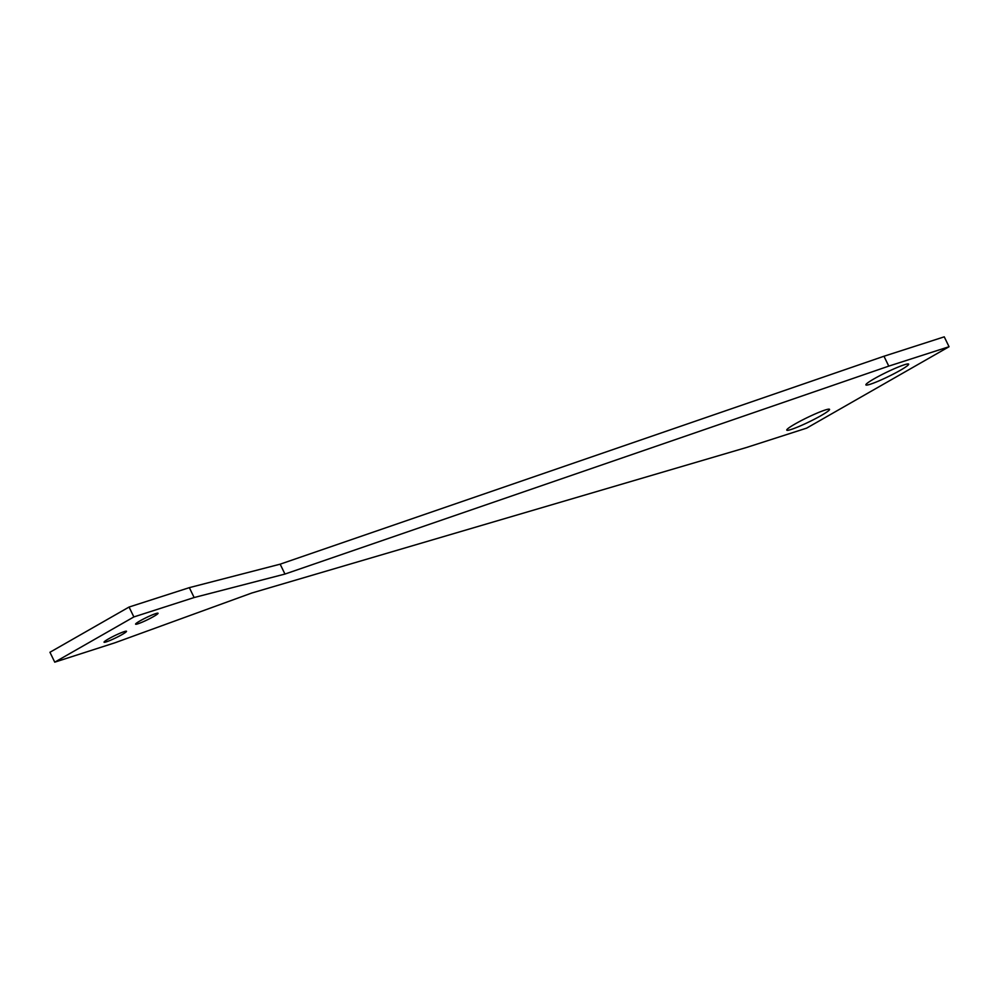 <?xml version="1.0" encoding="UTF-8"?>
<svg xmlns="http://www.w3.org/2000/svg" width="999" height="999" viewBox="0 0 999 999"><rect width="100%" height="100%" fill="white"/><g stroke="black" fill="none" stroke-linecap="round" stroke-linejoin="round"><path stroke-width="1.5" d="M153.646 616.508A12.488 1.224 154.1 0 0 158.054 613.249A12.488 1.224 154.1 0 0 151.573 615.197A12.488 1.224 154.1 0 0 140.01 620.891A12.488 1.224 154.1 0 0 135.602 624.163A12.488 1.224 154.1 0 0 142.083 622.215A12.488 1.224 154.1 0 0 153.646 616.508M122.09 634.552A12.488 1.224 154.1 0 0 126.511 631.281A12.488 1.224 154.1 0 0 120.03 633.229A12.488 1.224 154.1 0 0 108.466 638.935A12.488 1.224 154.1 0 0 104.046 642.195A12.488 1.224 154.1 0 0 110.527 640.247A12.488 1.224 154.1 0 0 122.09 634.552M821.128 415.572A23.776 2.323 154.1 0 0 829.545 409.353A23.776 2.323 154.1 0 0 817.194 413.062A23.776 2.323 154.1 0 0 795.179 423.913A23.776 2.323 154.1 0 0 786.762 430.132A23.776 2.323 154.1 0 0 799.113 426.423A23.776 2.323 154.1 0 0 821.128 415.572M900.236 370.342A23.776 2.323 154.1 0 0 908.653 364.136A23.776 2.323 154.1 0 0 896.315 367.844A23.776 2.323 154.1 0 0 874.287 378.696A23.776 2.323 154.1 0 0 865.883 384.902A23.776 2.323 154.1 0 0 878.221 381.193A23.776 2.323 154.1 0 0 900.236 370.342M883.965 356.243L944.255 336.838L949.05 346.728L806.643 428.134L746.365 447.527L251.823 593.006L115.035 642.757L54.745 662.162L49.95 652.272L129.058 607.042L189.335 587.649L280.157 564.173L883.965 356.243L888.773 366.121L284.952 574.063L280.157 564.173M54.745 662.162L133.866 616.932L129.058 607.042M133.866 616.932L194.143 597.539L284.952 574.063M949.05 346.728L888.773 366.121M194.143 597.539L189.335 587.649"/></g></svg>
